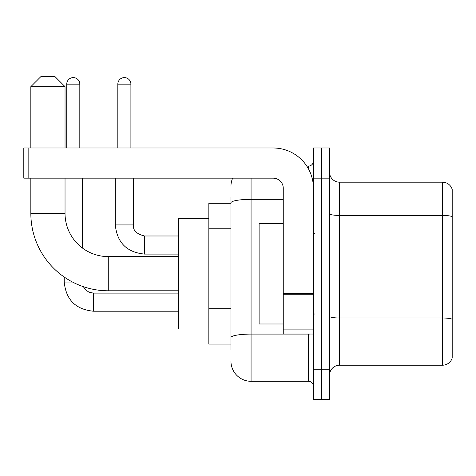 <?xml version="1.0" encoding="UTF-8"?>
<svg xmlns="http://www.w3.org/2000/svg" width="476" height="476" viewBox="0 0 476 476"><rect width="100%" height="100%" fill="white"/><g stroke="black" fill="none" stroke-linecap="round" stroke-linejoin="round"><path stroke-width="0.71" d="M230.961 350.128L230.961 202.83L230.961 203.306L208.839 203.306L208.839 344.094L230.961 344.094M313.422 369.233L313.422 399.406L321.467 399.406L321.467 369.233L321.467 399.406L329.511 399.406L329.511 369.233L321.467 369.233L321.467 178.167L321.467 369.233L313.422 369.233L313.422 178.167L321.467 178.167L321.467 147.994L321.467 178.167L329.511 178.167L329.511 369.233M329.511 178.167L329.511 147.994L313.422 147.994L313.422 178.167M251.072 178.167L251.072 381.306L308.394 381.306L308.394 334.039M306.794 166.094L308.394 166.094A5.028 5.028 0 0 0 313.422 161.066M230.961 341.078L230.961 337.585A20.111 3.493 180 0 1 251.072 334.092L308.394 334.092A5.028 0.875 0 0 0 310.144 334.039M283.256 199.337L251.072 199.337A20.111 3.493 180 0 0 230.961 202.83L230.961 197.272M313.422 386.333A5.028 5.028 0 0 0 308.394 381.306M230.961 186.211A20.111 20.111 0 0 1 232.639 178.167M251.072 381.306A20.111 20.111 0 0 1 230.961 361.189M329.511 375.267A10.055 10.055 0 0 1 339.567 365.211L442.543 365.211L442.543 182.189L339.567 182.189A10.055 10.055 0 0 1 329.511 172.133A10.055 10.055 0 0 0 339.567 182.189L339.567 365.211M452.2 189.43A10.055 10.055 0 0 0 442.543 182.189A10.055 10.055 0 0 1 452.2 189.43L452.2 357.97A10.055 10.055 0 0 1 442.543 365.211M452.2 216.824L452.2 319.259A10.055 1.743 180 0 0 442.543 318.004L339.567 318.004A10.055 1.743 -0 0 1 329.511 316.254M178.667 290.794L108.272 290.794A77.433 77.433 0 0 1 30.839 213.361L30.839 178.167M108.272 290.794L108.272 256.606A43.245 43.245 0 0 1 65.033 213.361L65.033 178.167M40.894 76.594L54.972 76.594L65.033 86.65L30.839 86.65L40.894 76.594M65.033 147.994L65.033 86.65M30.839 147.994L30.839 86.65M208.839 218.389L178.667 218.389L178.667 329.011L208.839 329.011M66.741 147.994L66.741 84.139A6.539 6.539 0 0 1 73.274 77.6A6.539 6.539 0 0 1 79.813 84.139L79.813 147.994M82.33 247.954L82.33 178.167M72.519 282.048L64.242 282.048L64.224 277.05M117.828 147.994L117.828 84.139A6.539 6.539 0 0 1 124.361 77.6A6.539 6.539 0 0 1 130.9 84.139L130.9 147.994M313.422 334.039L283.256 334.039L283.256 293.371L313.422 293.371M313.422 188.222A40.228 40.228 0 0 0 273.194 147.994L28.828 147.994L28.828 178.167L273.194 178.167A10.055 10.055 0 0 1 283.256 188.222L283.256 293.371M28.828 178.167L23.8 178.167L23.8 147.994L28.828 147.994M283.256 223.417L259.117 223.417L259.117 323.983L283.256 323.983M230.961 228.236L208.839 228.236M230.961 308.686L208.839 308.686M308.394 168.748L308.394 166.094M452.2 216.687A10.055 1.743 180 0 0 442.543 215.426L339.567 215.426A10.055 1.743 0 0 1 329.511 213.682M30.839 213.361L65.033 213.361M93.391 293.127L93.391 311.209C75.696 309.459 65.974 299.743 64.224 282.048C65.974 299.743 75.696 309.459 93.391 311.209C75.696 309.459 65.974 299.743 64.224 282.048C65.974 299.743 75.696 309.459 93.391 311.209C75.696 309.459 65.974 299.743 64.224 282.048C65.974 299.743 75.696 309.459 93.391 311.209L178.667 311.209M66.741 84.139L79.813 84.139M144.478 236.007L144.478 254.089C126.783 252.34 117.06 242.623 115.311 224.928L133.399 224.928M117.828 84.139L130.9 84.139M313.422 294.245L283.256 294.245M283.256 329.886L313.422 329.886M178.667 256.606L108.272 256.606M83.342 286.671L85.567 289.866L89.071 292.234L93.391 293.109L89.071 292.234L85.567 289.866L83.342 286.671L85.567 289.866L89.071 292.234L93.391 293.109L89.071 292.234L85.567 289.866L83.342 286.671L85.567 289.866L89.071 292.234L93.391 293.109L89.071 292.234L85.567 289.866L83.342 286.671M178.667 293.109L93.391 293.109M133.417 224.928C132.804 230.289 136.493 233.978 144.478 235.989C136.493 233.978 132.804 230.289 133.417 224.928C132.804 230.289 136.493 233.978 144.478 235.989C136.493 233.978 132.804 230.289 133.417 224.928C132.804 230.289 136.493 233.978 144.478 235.989C136.493 233.978 132.804 230.289 133.417 224.928L133.417 178.167M115.311 178.167L115.311 224.928C117.06 242.623 126.783 252.34 144.478 254.089C126.783 252.34 117.06 242.623 115.311 224.928C117.06 242.623 126.783 252.34 144.478 254.089C126.783 252.34 117.06 242.623 115.311 224.928C117.06 242.623 126.783 252.34 144.478 254.089L178.667 254.089M178.667 235.989L144.478 235.989M314.428 233.472L313.422 232.466M314.428 313.928L313.422 314.933"/></g></svg>

